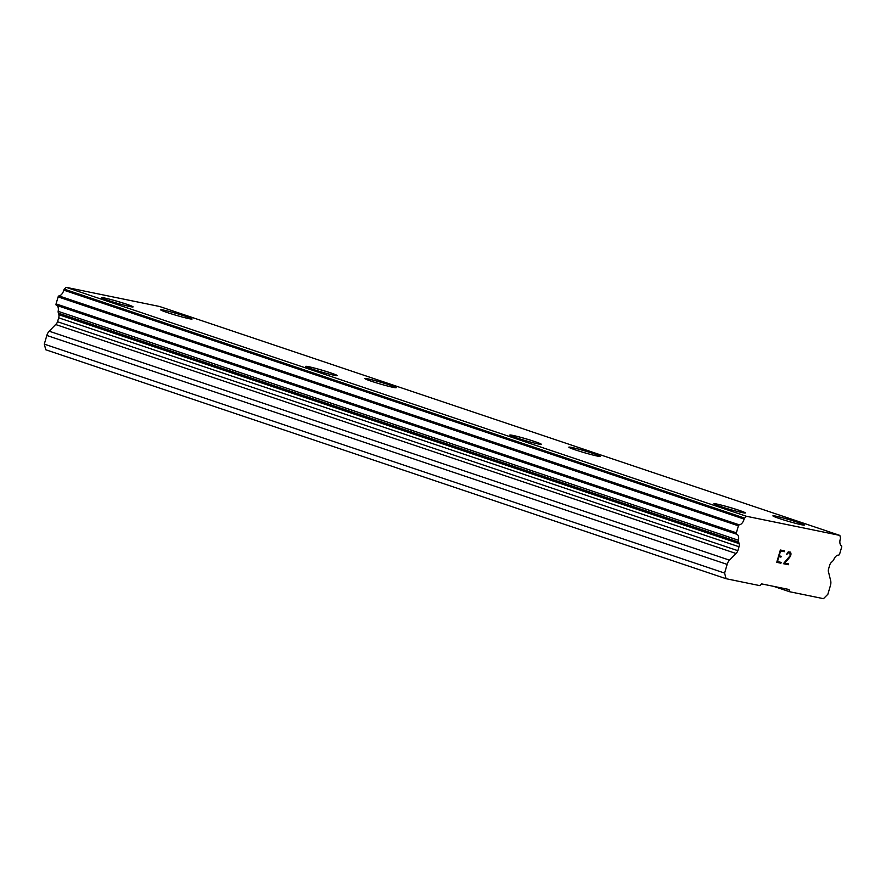 <?xml version="1.0" encoding="UTF-8"?>
<svg xmlns="http://www.w3.org/2000/svg" width="886" height="886" viewBox="0 0 886 886"><rect width="100%" height="100%" fill="white"/><g stroke="black" fill="none" stroke-linecap="round" stroke-linejoin="round"><path stroke-width="1.33" d="M185.584 316.335A16.402 0.941 -163.7 0 1 192.096 319.015A16.402 0.941 -163.7 0 1 183.413 317.332A16.402 0.941 -163.7 0 1 167.144 312.503A16.402 0.941 -163.7 0 1 160.632 309.801A16.402 0.941 -163.7 0 1 169.481 311.551A16.402 0.941 -163.7 0 1 185.584 316.335M160.632 309.801A16.402 0.941 -163.7 0 1 169.326 311.462A16.402 0.941 -163.7 0 1 185.595 316.291A16.402 0.941 -163.7 0 1 192.107 319.004M389.674 385.011A16.402 0.941 -163.7 0 1 396.186 387.703A16.402 0.941 -163.7 0 1 387.503 386.008A16.402 0.941 -163.7 0 1 371.234 381.19A16.402 0.941 -163.7 0 1 364.722 378.477A16.402 0.941 -163.7 0 1 373.571 380.238A16.402 0.941 -163.7 0 1 389.674 385.011M364.722 378.477A16.402 0.941 -163.7 0 1 373.416 380.149A16.402 0.941 -163.7 0 1 389.685 384.967A16.402 0.941 -163.7 0 1 396.197 387.68M568.812 447.186A16.402 0.941 -163.7 0 1 577.661 448.914A16.402 0.941 -163.7 0 1 593.764 453.698A16.402 0.941 -163.7 0 1 600.276 456.39M593.775 453.654A16.402 0.941 -163.7 0 1 600.287 456.368A16.402 0.941 -163.7 0 1 591.593 454.695A16.402 0.941 -163.7 0 1 575.324 449.878A16.402 0.941 -163.7 0 1 568.812 447.164A16.402 0.941 -163.7 0 1 577.506 448.825A16.402 0.941 -163.7 0 1 593.775 453.654M772.902 515.862A16.402 0.941 -163.7 0 1 781.751 517.601A16.402 0.941 -163.7 0 1 797.854 522.375A16.402 0.941 -163.7 0 1 804.366 525.066A16.402 0.941 -163.7 0 1 795.683 523.371A16.402 0.941 -163.7 0 1 779.414 518.554A16.402 0.941 -163.7 0 1 772.902 515.84A16.402 0.941 -163.7 0 1 781.596 517.513A16.402 0.941 -163.7 0 1 797.865 522.33A16.402 0.941 -163.7 0 1 804.377 525.044M101.613 297.696A16.402 0.941 -163.7 0 1 110.307 299.368A16.402 0.941 -163.7 0 1 126.576 304.197A16.402 0.941 -163.7 0 1 133.088 306.899A16.402 0.941 -163.7 0 1 124.394 305.238A16.402 0.941 -163.7 0 1 108.136 300.409A16.402 0.941 -163.7 0 1 101.613 297.696A16.402 0.941 -163.7 0 1 110.462 299.457A16.402 0.941 -163.7 0 1 126.565 304.23A16.402 0.941 -163.7 0 1 133.077 306.921M305.703 366.405A16.402 0.941 -163.7 0 1 314.552 368.133A16.402 0.941 -163.7 0 1 330.655 372.917A16.402 0.941 -163.7 0 1 337.167 375.609A16.402 0.941 -163.7 0 1 328.485 373.914A16.402 0.941 -163.7 0 1 312.226 369.097A16.402 0.941 -163.7 0 1 305.703 366.383A16.402 0.941 -163.7 0 1 314.397 368.055A16.402 0.941 -163.7 0 1 330.666 372.873A16.402 0.941 -163.7 0 1 337.178 375.586M509.793 435.059A16.402 0.941 -163.7 0 1 518.487 436.732A16.402 0.941 -163.7 0 1 534.756 441.56A16.402 0.941 -163.7 0 1 541.268 444.274A16.402 0.941 -163.7 0 1 532.575 442.601A16.402 0.941 -163.7 0 1 516.316 437.773A16.402 0.941 -163.7 0 1 509.793 435.059A16.402 0.941 -163.7 0 1 518.642 436.82A16.402 0.941 -163.7 0 1 534.745 441.593A16.402 0.941 -163.7 0 1 541.257 444.285M713.883 503.746A16.402 0.941 -163.7 0 1 722.577 505.419A16.402 0.941 -163.7 0 1 738.846 510.236A16.402 0.941 -163.7 0 1 745.359 512.95A16.402 0.941 -163.7 0 1 736.665 511.277A16.402 0.941 -163.7 0 1 720.407 506.46A16.402 0.941 -163.7 0 1 713.883 503.746A16.402 0.941 -163.7 0 1 722.732 505.496A16.402 0.941 -163.7 0 1 738.835 510.281A16.402 0.941 -163.7 0 1 745.347 512.972M780.577 550.937L779.137 555.865L780.566 550.926L784.276 551.69L780.577 550.937M779.137 555.865L781.164 556.275L780.92 557.106L781.142 556.275M780.92 557.106L778.905 556.685L780.909 557.095M778.905 556.685L777.465 561.613L778.883 556.685M777.465 561.613L781.175 562.377L780.931 563.197L781.153 562.366M780.931 563.197L776.734 562.333L780.344 550.018L784.531 550.882L784.298 551.701L784.52 550.87M776.734 562.333L780.92 563.186M786.513 554.592L787.953 552.199L788.839 551.756L790.755 552.775L790.212 552.044M790.755 552.775L790.932 553.451L790.733 552.775M790.932 553.451L790.932 554.725L790.921 553.451M790.932 554.725L790.578 555.943L790.91 554.725M790.578 555.943L789.88 557.05L790.556 555.943M789.88 557.05L788.186 559.166L789.858 557.05M788.186 559.166L784.653 563.086L788.163 559.155M784.653 563.086L788.606 563.895L788.341 564.714L788.584 563.895M787.2 554.016L788.618 552.576L789.924 552.853L788.629 552.587L787.2 554.016M789.935 552.853L790.102 555.766L783.39 563.695L788.341 564.714M788.363 564.714L783.39 563.695M735.945 553.462A4.375 2.503 -71.4 0 0 737.85 550.682L739.002 546.751A4.375 2.503 -71.4 0 0 739.145 543.65L738.669 542.099A5.704 3.256 -71.4 0 1 738.448 540.272A6.379 3.644 -71.4 0 0 736.698 534.225A6.379 3.644 -71.4 0 0 736.631 534.203A1.307 0.753 -71.4 0 1 736.366 532.829L738.415 525.819A1.307 0.753 -71.4 0 1 739.256 524.844A6.379 3.644 -71.4 0 0 744.107 519.096A1.307 0.753 -71.4 0 1 744.628 518.1L746.444 516.272L839.85 535.41L840.46 537.736A1.307 0.753 -71.4 0 1 840.371 538.821A6.379 3.644 -71.4 0 0 841.501 545.798A1.307 0.753 -71.4 0 1 841.7 546.983L839.651 553.994A1.307 0.753 -71.4 0 1 838.654 555.112A6.379 3.644 -71.4 0 0 833.704 559.797A5.704 3.256 -71.4 0 1 832.497 561.325L831.223 562.521A4.375 2.503 -71.4 0 0 829.639 565.334L828.488 569.255A4.375 2.503 -71.4 0 0 828.643 572.456L830.703 580.884A6.556 3.743 -71.4 0 1 830.415 585.568L827.878 594.24L823.459 598.67L789.636 591.737L789.005 589.5L761.694 583.907L759.9 585.646L726.077 578.713L724.604 573.076L727.14 564.404A6.556 3.743 -71.4 0 1 729.477 560.14L735.945 553.462L55.641 324.52L49.173 331.198A6.556 3.743 108.6 0 0 46.836 335.462L44.3 344.133L45.784 349.771L726.077 578.713M56.471 305.305A6.379 3.644 -71.4 0 1 58.144 311.329A5.704 3.256 108.6 0 0 58.376 313.157L58.841 314.707A4.375 2.503 -71.4 0 1 58.697 317.819L57.546 321.74A4.375 2.503 -71.4 0 1 55.641 324.52M839.85 535.41L159.546 306.478L66.151 287.33L64.324 289.157A1.307 0.753 108.6 0 0 63.803 290.154A6.379 3.644 -71.4 0 1 58.952 295.902A1.307 0.753 108.6 0 0 58.122 296.876L56.073 303.887A1.307 0.753 108.6 0 0 56.339 305.26L736.631 534.203M789.636 591.737L773.633 586.355M746.444 516.272L66.151 287.33M744.107 519.096L63.803 290.154M739.256 524.844L58.952 295.902M738.415 525.819L58.122 296.876M738.448 540.272L58.144 311.329M739.145 543.65L58.841 314.707M737.85 550.682L57.546 321.74M727.14 564.404L46.836 335.462M724.604 573.076L44.3 344.133M744.628 518.1L64.324 289.157M736.366 532.829L56.073 303.887M738.669 542.099L58.376 313.157M739.002 546.751L58.697 317.819M729.477 560.14L49.173 331.198"/></g></svg>
